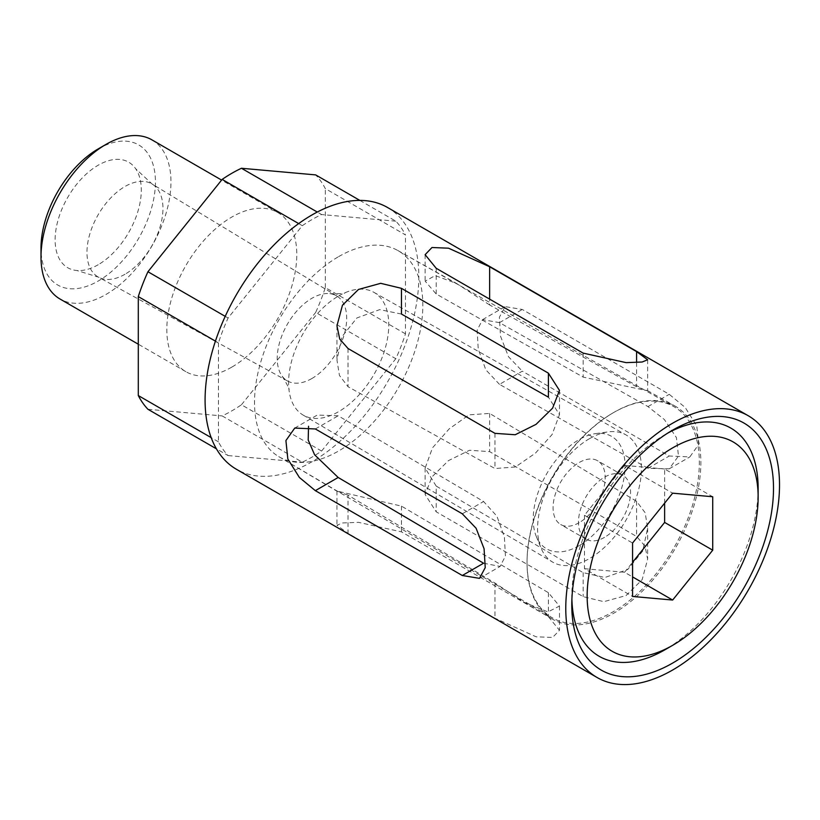 <?xml version="1.0" encoding="UTF-8"?>
<svg xmlns="http://www.w3.org/2000/svg" width="820" height="820" viewBox="0 0 820 820"><rect width="100%" height="100%" fill="white"/><g stroke="black" fill="none" stroke-linecap="round" stroke-linejoin="round"><path stroke-width="0.61" stroke-dasharray="4.1 3.07" d="M338.67 256.609A119.023 68.716 -60 0 1 397.761 250.479A119.023 68.716 -60 0 1 397.874 250.541A119.023 68.716 -60 0 1 416.509 345.814A119.023 68.716 -60 0 1 338.67 450.969A119.023 68.716 -60 0 1 278.861 456.689A119.023 68.716 -60 0 1 278.749 456.617A119.023 68.716 -60 0 1 261.037 361.107A119.023 68.716 -60 0 1 338.67 256.609M613.944 412.357L613.944 412.357A122.918 70.961 120 0 0 527.034 562.899A122.918 70.961 120 0 0 552.055 618.915A122.918 70.961 120 0 0 675.403 548.201A122.918 70.961 120 0 0 674.962 406.023A122.918 70.961 120 0 0 613.944 412.357L613.186 412.798A121.831 70.346 120 0 0 527.034 562.018A121.831 70.346 120 0 0 551.952 617.603A121.831 70.346 120 0 0 674.101 547.452A121.831 70.346 120 0 0 673.784 406.587A121.831 70.346 120 0 0 613.186 412.798L613.944 412.357M483.574 563.217L500.128 566.435L505.438 556.001L504.382 537.028L496.93 516.19L483.574 501.512L338.178 415.781L317.289 415.053L294.749 428.071M489.632 304.958L456.504 283.433L435.205 275.582L425.149 281.147L436.189 294.001L583.143 377.108L647.646 390.781L636.576 386.784L489.632 304.958L489.632 299.126M436.189 486.075L425.139 468.087L432.468 447.874L449.155 428.891L469.03 414.848L489.632 413.423L636.576 501.276L645.145 512.756L647.646 528.131L642.695 551.071L627.7 569.562L604.883 577.495L583.143 572.647L436.189 486.075L436.189 511.803L583.143 596.642L603.848 601.665L626.08 595.545L642.121 579.74L647.646 559.158L644.991 546.038L636.576 536.464L489.632 451.625L469.481 450.272L448.468 460.614L431.986 476.851L425.129 494.552L436.189 511.803M401.462 314.06L379.711 309.622L356.895 317.955L341.889 336.794L336.958 359.99L339.429 375.396L348.029 386.712L494.972 468.538L515.421 466.969L535.399 453.173L552.106 434.528L559.455 414.654L548.406 397.167M348.029 495.177L336.958 491.047L401.462 506.124L548.406 592.696L559.455 606.062L547.944 611.935L524.175 602.351L494.972 583.03L348.029 495.177L348.029 533.379L494.972 618.218L536.126 636.812L552.608 637.458L559.476 630.293L548.406 616.691L401.462 531.862L358.524 522.34L342.483 522.965L336.958 525.22L348.029 533.379M499.482 384.354L485.84 369.83L478.234 349.115L477.158 330.163L482.58 319.636L499.482 322.649L647.974 406.597L664.354 419.532L676.449 437.644L678.478 456.053L669.202 468.825L647.974 468.302L499.482 384.354L522.299 371.173L669.253 456.012L689.856 456.904L698.681 444.44L696.774 425.969L685.212 407.499L669.253 394.317L522.299 309.478L505.12 306.618L499.37 317.299L500.528 336.21L508.513 356.741L522.299 371.173M571.899 599.143A131.723 76.045 -60 0 1 571.868 594.879A131.723 76.045 -60 0 1 664.056 435.194A131.723 76.045 -60 0 1 667.767 433.093M758.141 488.423A131.723 76.045 -60 0 1 664.999 649.737M338.67 295.948A70.848 40.908 -60 0 1 344.861 292.812A70.848 40.908 -60 0 1 373.91 292.33A70.848 40.908 -60 0 1 385.01 349.043A70.848 40.908 -60 0 1 338.67 411.64A70.848 40.908 -60 0 1 303.072 415.043A70.848 40.908 -60 0 1 288.958 389.643A70.848 40.908 -60 0 1 338.67 295.948M589.498 438.659A73.421 42.384 120 0 0 541.005 547.996A73.421 42.384 120 0 0 552.598 562.069A73.421 42.384 120 0 0 626.203 519.798A73.421 42.384 120 0 0 626.019 434.918A73.421 42.384 120 0 0 608.02 431.914A73.421 42.384 120 0 0 589.498 438.659M387.522 207.48A151.136 87.258 -60 0 1 410.697 328.584A151.136 87.258 -60 0 1 311.959 461.773A151.136 87.258 -60 0 1 236.385 469.255M359.836 200.398L395.824 221.174A145.468 83.988 -60 0 1 405.469 234.899L325.314 188.62A145.468 83.988 -60 0 0 315.669 174.896M405.469 333.863L325.314 287.584A145.468 83.988 -60 0 1 315.669 312.44L395.824 358.719A145.468 83.988 -60 0 0 405.469 333.863L405.469 234.899M321.604 451.051L241.449 404.772A145.468 83.988 -60 0 1 222.159 415.914L302.313 462.183A145.468 83.988 -60 0 0 321.604 451.051L395.824 358.719M298.675 223.583L302.313 225.684L228.093 318.016A145.468 83.988 -60 0 0 218.448 342.873L215.434 341.13M228.093 318.016L225.213 316.356M302.313 225.684A145.468 83.988 -60 0 1 321.604 214.543L317.268 212.042M311.959 378.471A49.118 28.362 -60 0 1 287.697 381.074A49.118 28.362 -60 0 1 282.203 376.236A49.118 28.362 -60 0 1 287.4 324.187A49.118 28.362 -60 0 1 329.876 293.662A49.118 28.362 -60 0 1 336.815 296.01A49.118 28.362 -60 0 1 343.959 335.462A49.118 28.362 -60 0 1 311.959 378.471M98.215 264.716A60.936 35.178 -60 0 1 76.916 270.508A60.936 35.178 -60 0 1 67.742 197.374A60.936 35.178 -60 0 1 135.669 168.746A60.936 35.178 -60 0 1 98.215 264.716M98.215 148.902A80.913 46.719 -60 0 1 155.431 181.927A80.913 46.719 -60 0 1 98.215 281.034A80.913 46.719 -60 0 1 41 247.999M151.925 139.861A91.891 53.054 -60 0 1 166.009 213.497A91.891 53.054 -60 0 1 105.975 294.472A91.891 53.054 -60 0 1 60.034 299.023M231.804 367.124A91.891 53.054 -60 0 1 185.863 371.675A91.891 53.054 -60 0 1 185.853 265.567A91.891 53.054 -60 0 1 277.744 212.513A91.891 53.054 -60 0 1 291.838 286.139A91.891 53.054 -60 0 1 231.804 367.124M325.314 287.584L325.314 188.62M241.449 404.772L315.669 312.44M147.938 409.282L222.159 415.914M218.448 342.873L218.448 441.836A145.468 83.988 -60 0 0 228.093 455.561L216.408 448.817M218.448 441.836L211.191 437.644M228.093 455.561L302.313 462.183M395.824 221.174L321.604 214.543M604.514 537.356A36.838 21.269 -60 0 1 586.095 539.181A36.838 21.269 -60 0 1 586.095 496.633A36.838 21.269 -60 0 1 622.933 475.364A36.838 21.269 -60 0 1 628.581 504.884A36.838 21.269 -60 0 1 604.514 537.356M579.135 522.699A36.838 21.269 -60 0 1 560.716 524.523A36.838 21.269 -60 0 1 560.716 481.986A36.838 21.269 -60 0 1 597.554 460.717A36.838 21.269 -60 0 1 603.202 490.237A36.838 21.269 -60 0 1 579.135 522.699M579.135 545.649A64.954 37.505 -60 0 1 536.229 536.311A64.954 37.505 -60 0 1 579.135 439.581A64.954 37.505 -60 0 1 595.525 433.616A64.954 37.505 -60 0 1 624.297 476.164A64.954 37.505 -60 0 1 579.135 545.649M664.63 503.142L664.63 468.989L712.723 496.756M664.63 468.989L624.553 465.401L672.646 493.168M624.553 465.401L584.476 515.257L632.568 543.024M584.476 515.257L584.476 568.701L632.568 596.458M584.476 568.701L624.553 572.278L632.568 576.901M624.553 572.278L632.568 562.305M124.958 274.28A53.741 31.027 -60 0 1 98.431 277.129A53.741 31.027 -60 0 1 98.093 214.891A53.741 31.027 -60 0 1 152.161 184.059A53.741 31.027 -60 0 1 159.972 227.232A53.741 31.027 -60 0 1 124.958 274.28M583.143 353.112L583.143 377.108M436.189 268.273L436.189 294.001M636.576 362.46L636.576 386.784M583.143 572.647L583.143 596.642M636.576 501.276L636.576 536.464M489.632 413.423L489.632 451.625M494.972 433.349L494.972 468.538M348.029 348.51L348.029 386.712M494.972 583.03L494.972 618.218M548.406 592.696L548.406 616.691M401.462 506.124L401.462 531.862M315.351 428.962L338.178 415.781M462.295 513.802L483.574 501.512M647.974 468.302L669.253 456.012M647.974 406.597L669.253 394.317M499.482 322.649L522.299 309.478M278.749 456.617L337.286 491.385M524.175 602.351L552.055 618.915M397.761 250.479L456.504 283.433M647.421 390.566L674.962 406.023M571.868 594.879L571.786 603.653M664.056 435.194L671.621 430.736M303.072 415.043L552.598 562.069M373.91 292.33L626.019 434.918M278.861 456.689L551.952 617.603M397.874 250.541L673.784 406.587M282.203 376.236C287.543 385.062 289.798 389.582 288.978 389.797L288.958 389.643M329.876 293.662C340.187 293.867 345.23 293.57 345.005 292.76L344.861 292.812M336.815 296.01L152.161 184.059L135.669 168.746M287.697 381.074L98.431 277.129L76.916 270.508M277.744 212.513L221.605 180.092M185.863 371.675L138.293 344.205M425.129 254.682L425.129 281.147M647.646 359.755L647.646 390.781M647.646 528.131L647.646 559.158M425.129 468.087L425.129 494.552M336.958 325.817L336.958 359.99M559.476 390.422L559.476 414.654M559.476 606.062L559.476 630.293M336.958 491.047L336.958 525.22M479.474 578.356L500.128 566.435M669.202 468.825L689.856 456.904M482.58 319.636L505.12 306.618M527.034 562.018L527.034 562.899M622.933 475.364L597.554 460.717M586.095 539.181L560.716 524.523M536.229 536.311L541.005 547.996M595.525 433.616L608.02 431.914"/><path stroke-width="1.23" d="M308.545 426.256L308.187 440.022L314.613 454.813L338.178 477.486L483.574 563.217L462.295 575.496L315.351 490.657L299.392 477.476L287.83 459.036L285.913 440.576L294.749 428.071L315.351 428.962L462.295 513.802L476.082 528.234L484.077 548.734L485.235 567.635L479.474 578.356L462.295 575.496M548.406 373.172L548.406 397.167L401.462 314.06L401.462 288.332L548.406 373.172L559.476 390.422L552.608 408.145L536.044 424.36L515.196 434.743L494.972 433.349L348.029 348.51L339.726 339.039L336.958 325.817L342.452 305.224L358.473 289.46L380.685 283.32L401.462 288.332M664.999 649.737L672.646 645.33A120.909 69.813 -60 0 1 587.151 595.966A120.909 69.813 -60 0 1 672.646 447.884A120.909 69.813 -60 0 1 758.141 497.248A120.909 69.813 -60 0 1 672.646 645.33L664.999 649.747A131.723 76.045 -60 0 1 664.999 649.747A131.723 76.045 -60 0 1 571.899 599.143M667.767 433.093A131.723 76.045 -60 0 1 758.141 488.423L758.141 497.248M672.646 663.072A142.639 82.349 -60 0 1 571.786 603.653A142.639 82.349 -60 0 1 671.621 430.736A142.639 82.349 -60 0 1 773.506 487.787A142.639 82.349 -60 0 1 672.646 663.072M672.646 670.012A151.136 87.258 -60 0 1 597.073 677.494A151.136 87.258 -60 0 1 597.073 502.978A151.136 87.258 -60 0 1 748.209 415.719A151.136 87.258 -60 0 1 771.384 536.823A151.136 87.258 -60 0 1 672.646 670.012M597.073 677.494L236.385 469.255A151.136 87.258 -60 0 1 236.385 294.739A151.136 87.258 -60 0 1 387.522 207.48L748.209 415.719M489.632 266.756L448.55 248.193L431.986 247.507L425.129 254.682L436.189 268.273L583.143 353.112L626.131 362.635L642.142 362.02L647.636 359.755L636.576 351.595L489.632 266.756L489.632 299.126M359.836 200.398L315.669 174.896L241.449 168.264L317.268 212.042M215.434 341.13L138.293 296.594A145.468 83.988 -60 0 1 147.938 271.738L225.213 316.356M298.675 223.583L222.159 179.406A145.468 83.988 -60 0 1 241.449 168.264M138.293 344.205L60.034 299.023A91.891 53.054 -60 0 1 41 256.957L41 247.999A80.913 46.719 -60 0 1 98.215 148.902L105.975 144.412A91.891 53.054 -60 0 1 151.925 139.861L221.605 180.092M41 256.957A91.891 53.054 -60 0 1 105.975 144.412M138.293 296.594L138.293 395.558A145.468 83.988 -60 0 0 147.938 409.282L216.408 448.817M222.159 179.406L147.938 271.738M211.191 437.644L138.293 395.558M672.646 493.168L632.568 543.024L632.568 596.458L672.646 600.045L712.723 550.189L712.723 496.756L672.646 493.168M632.568 562.305L664.63 522.422L664.63 503.142M664.63 522.422L712.723 550.189M632.568 576.901L672.646 600.045M636.576 351.595L636.576 362.46M315.351 490.657L338.178 477.486"/></g></svg>
